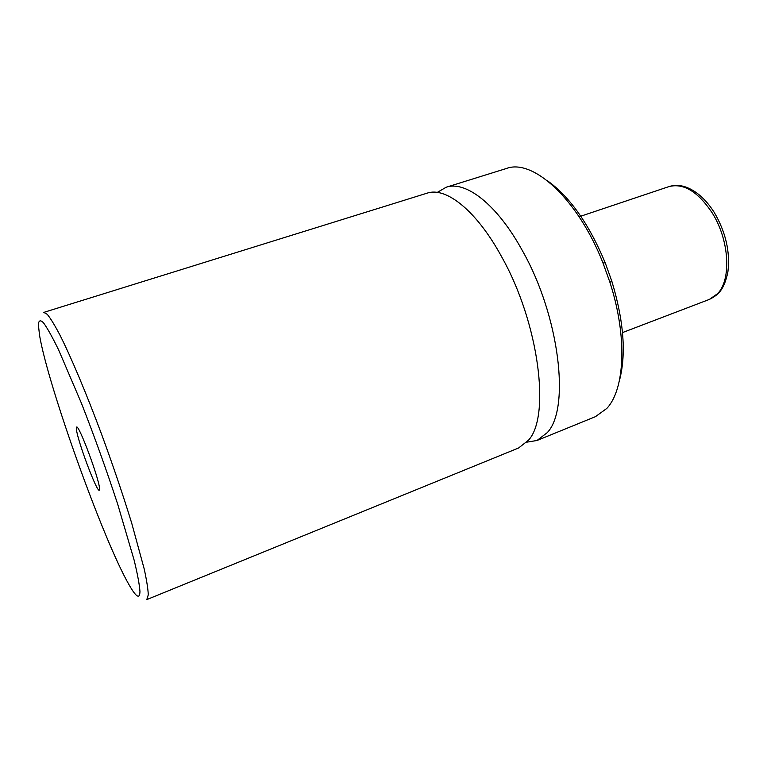 <?xml version="1.0" encoding="UTF-8"?>
<svg xmlns="http://www.w3.org/2000/svg" width="767" height="767" viewBox="0 0 767 767"><rect width="100%" height="100%" fill="white"/><g stroke="black" fill="none" stroke-linecap="round" stroke-linejoin="round"><path stroke-width="1.15" d="M99.509 488.32L99.298 490.18C97.073 492.855 77.649 441.188 76.441 429.491L76.652 427.056C78.886 424.467 99.01 478.34 99.509 488.32M39.568 335.428L38.35 324.604C38.714 320.347 40.411 319.724 43.441 322.715C47.266 327.96 52.309 336.991 58.589 349.838L81.379 403.106C94.437 436.452 106.555 470.2 117.744 504.35L134.196 560.38C137.581 574.464 139.508 584.837 139.958 591.51C139.776 599.506 136.104 597.205 128.952 584.607C103.382 540.294 48.072 386.089 39.568 335.428M43.815 312.38L47.266 314.336C50.526 318.305 54.745 325.208 59.922 335.035C70.995 357 86.144 392.886 101.378 433.7C112.941 465.195 123.065 495.041 131.732 523.247L144.234 569.056C146.698 580.494 148.05 589.075 148.28 594.808L146.813 599.583L518.53 448.024L528.415 440.287C550.744 416.673 539.076 323.262 501.781 257.031C476.662 210.666 445.876 186.515 427.133 193.159L43.815 312.38M437.248 192.412L446.173 187.234C465.531 180.408 496.863 204.166 522.087 250.119C559.584 315.716 570.447 408.744 547.245 432.636L537.005 440.488L526.814 442.166M446.173 187.234L506.441 168.491C532.758 158.318 577.896 198.806 603.006 263.023L609.918 282.314C627.569 336.665 624.913 389.377 606.793 408.437L595.441 416.663L537.005 440.488M547.36 180.715C569.718 196.611 588.998 223.954 605.192 262.736L611.798 281.134C623.935 321.373 626.428 354.728 619.266 381.218M579.114 216.764L668.92 186.611C683.416 182.843 697.769 191.491 711.968 212.536C729.34 239.572 731.651 279.466 717.605 293.656L709.379 299.408L622.516 332.581M668.92 186.611C673.848 185 679.121 185.02 684.739 186.678C695.707 190.331 705.506 198.854 714.135 212.238C725.764 232.056 730.347 251.988 727.873 272.055C724.058 290.271 718.085 294.988 709.379 299.408M605.192 262.736L603.006 263.023M611.798 281.134L609.918 282.314"/></g></svg>

